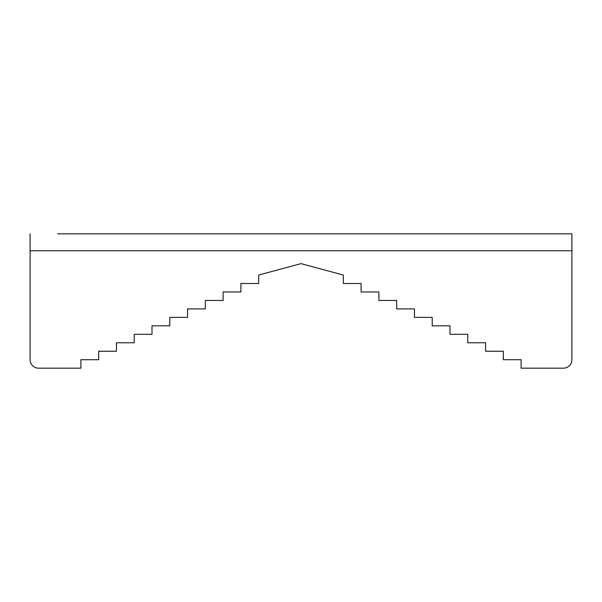 <?xml version="1.0" encoding="UTF-8"?>
<svg xmlns="http://www.w3.org/2000/svg" width="602" height="602" viewBox="0 0 602 602"><rect width="100%" height="100%" fill="white"/><g stroke="black" fill="none" stroke-linecap="round" stroke-linejoin="round"><path stroke-width="0.9" d="M57.611 233.832L571.9 233.832L571.9 359.703A8.466 8.466 0 0 1 563.434 368.168L521.106 368.168L563.434 368.168M258.672 275.046L301 263.623L258.672 275.046L258.672 283.512L240.898 283.512L240.898 291.978L223.116 291.978L223.116 300.443L205.342 300.443L205.342 308.909L187.561 308.909L187.561 317.374L169.787 317.374L169.787 325.84L152.005 325.84L152.005 334.306L134.231 334.306L134.231 342.771L116.449 342.771L116.449 351.237L98.675 351.237L98.675 359.703L80.894 359.703L80.894 368.168L38.566 368.168A8.466 8.466 0 0 1 30.1 359.703L30.1 250.763L30.1 359.703M182.481 233.832L184.596 233.832L182.481 233.832M235.39 233.832L237.512 233.832L235.39 233.832M385.656 233.832L417.404 233.832M366.61 233.832L383.542 233.832M436.45 233.832L419.519 233.832M472.427 233.832L489.358 233.832M525.335 233.832L542.267 233.832M158.145 233.832L131.688 233.832M438.565 233.832L443.855 233.832M78.779 233.832L110.527 233.832M30.1 233.832L30.1 250.763L571.9 250.763M571.9 233.832L555.179 233.832M458.461 233.832L453.381 233.832M364.488 233.832L237.512 233.832M216.344 233.832L184.596 233.832M301 263.623L343.328 275.046L301 263.623M521.106 368.168L521.106 359.703L503.325 359.703L503.325 351.237L485.551 351.237L485.551 342.771L467.769 342.771L467.769 334.306L449.995 334.306L449.995 325.84L432.213 325.84L432.213 317.374L414.439 317.374L414.439 308.909L396.658 308.909L396.658 300.443L378.884 300.443L378.884 291.978L361.102 291.978L361.102 283.512L343.328 283.512L343.328 275.046"/></g></svg>
